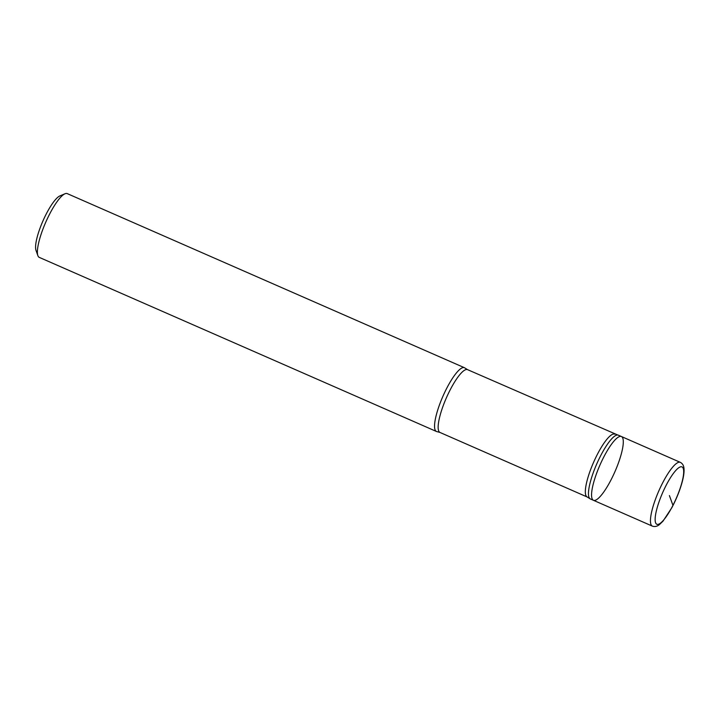 <?xml version="1.0" encoding="UTF-8"?>
<svg xmlns="http://www.w3.org/2000/svg" width="720" height="720" viewBox="0 0 720 720"><rect width="100%" height="100%" fill="white"/><g stroke="black" fill="none" stroke-linecap="round" stroke-linejoin="round"><path stroke-width="1.08" d="M652.338 526.113C654.75 526.977 657.126 526.464 659.466 524.574L663.021 521.136L671.85 507.672C676.44 498.978 679.896 490.365 682.227 481.833C683.676 476.487 684.261 472.086 684 468.639C683.802 465.615 682.569 463.518 680.292 462.339A34.821 8.19 -66.3 0 0 660.564 487.098A34.821 8.19 -66.3 0 0 650.943 524.385A34.821 8.19 -66.3 0 0 652.338 526.113L593.451 500.301A34.821 8.19 -66.3 0 1 592.056 498.573A34.821 8.19 -66.3 0 1 603.504 457.56A34.821 8.19 -66.3 0 1 621.405 436.518A34.821 8.19 -66.3 0 1 614.925 471.699A34.821 8.19 -66.3 0 1 593.451 500.301A34.821 8.19 -66.3 0 1 592.056 498.573A34.821 8.19 -66.3 0 1 603.504 457.56A34.821 8.19 -66.3 0 1 621.405 436.518L618.309 435.159A34.821 8.19 -66.3 0 0 617.76 435.015L467.541 369.648A34.299 8.064 113.7 0 0 448.11 394.047A34.299 8.064 113.7 0 0 438.633 430.767A34.299 8.064 113.7 0 0 440.01 432.468L587.196 496.989A34.299 8.064 -66.3 0 1 585.828 495.288A34.299 8.064 -66.3 0 1 595.296 458.559A34.299 8.064 -66.3 0 1 614.736 434.169M593.451 500.301L590.346 498.942A34.821 8.19 -66.3 0 1 589.869 498.645A34.821 8.19 -66.3 0 1 588.96 497.214A34.821 8.19 -66.3 0 1 598.077 460.998A34.821 8.19 -66.3 0 1 617.76 435.015M36.009 250.407A30.636 7.209 -66.3 0 1 36 250.389A30.636 7.209 -66.3 0 1 42.93 220.968A30.636 7.209 -66.3 0 1 59.868 195.939L64.998 193.761A34.821 8.19 113.7 0 0 45.756 222.21A34.821 8.19 113.7 0 0 37.872 255.636A34.821 8.19 113.7 0 0 39.276 257.382L436.437 431.469A34.821 8.19 -66.3 0 1 435.042 429.75A34.821 8.19 -66.3 0 1 444.663 392.463A34.821 8.19 -66.3 0 1 464.391 367.695A34.821 8.19 -66.3 0 1 464.868 367.992L467.541 369.648M440.01 432.468L436.977 431.622A34.821 8.19 -66.3 0 1 436.437 431.469M464.391 367.695L67.23 193.608A34.821 8.19 113.7 0 0 64.998 193.761M37.872 255.636A34.821 8.19 113.7 0 0 37.881 255.663L36 250.389M669.411 495.585L672.948 505.35M683.244 468.432A31.338 7.371 113.7 0 0 665.883 485.82A31.338 7.371 113.7 0 0 655.587 522.729A31.338 7.371 113.7 0 0 672.948 505.35A31.338 7.371 113.7 0 0 683.244 468.432M589.869 498.645L587.196 496.989M680.292 462.339L621.405 436.518"/></g></svg>
